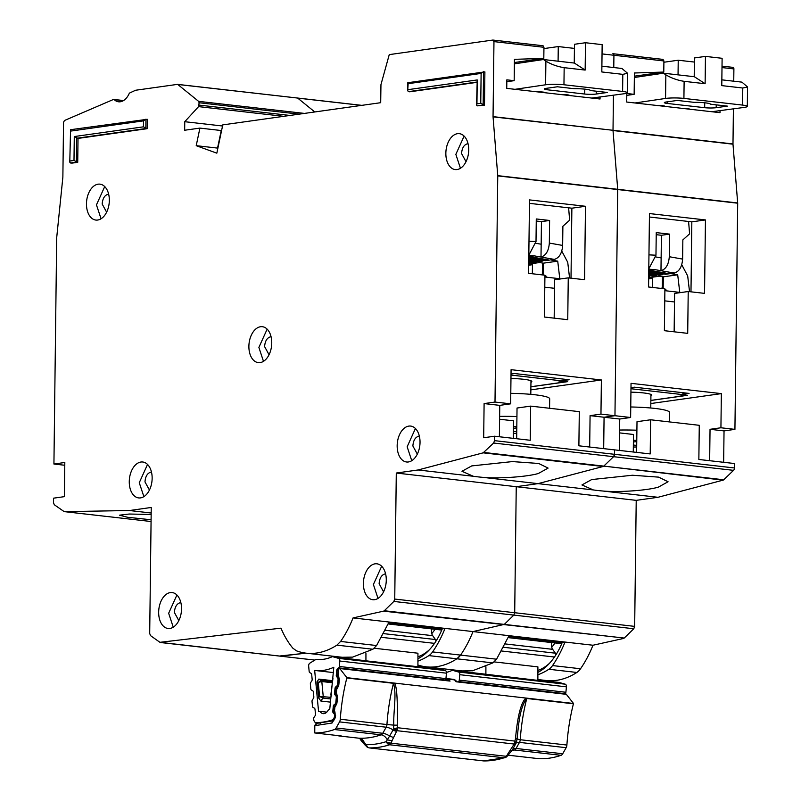 <?xml version="1.0" encoding="UTF-8"?>
<svg xmlns="http://www.w3.org/2000/svg" width="801" height="801" viewBox="0 0 801 801"><rect width="100%" height="100%" fill="white"/><g stroke="black" fill="none" stroke-linecap="round" stroke-linejoin="round"><path stroke-width="1.2" d="M549.486 663.308A58.523 36.676 96.5 0 1 537.892 670.457M551.769 642.582A6.458 4.045 -83.5 0 0 552.65 649.331L505.381 643.954M555.874 654.918A2.583 1.622 -83.5 0 0 555.393 653.185L552.65 649.331M494.187 661.896L537.902 666.873L537.872 680.389L452.395 670.287A70.057 43.895 96.5 0 1 446.457 672.369M485.907 666.752L485.887 674.472M465.211 671.749L465.211 671.158M452.395 670.287L458.633 672.049L565.266 684.194L559.028 682.432L537.872 680.019M565.266 684.194A2.583 1.622 96.5 0 1 566.427 686.837L565.896 692.264A1.722 1.081 -83.5 0 1 565.256 693.686L565.136 693.786M458.633 672.049A2.583 1.622 96.5 0 1 459.794 674.692L566.427 686.837M459.794 674.692L459.263 680.129A1.722 1.081 96.5 0 1 458.623 681.541L565.256 693.686M630.928 392.16A22.378 2.783 0.7 0 1 651.784 395.203A22.378 2.783 0.7 0 1 650.913 395.954M650.863 400.39L685.606 395.504L678.938 394.743L681.12 394.442A12.045 7.549 -83.5 0 0 684.344 392.87M680.59 292.585A12.045 7.549 -83.5 0 0 679.578 292.355L664.87 290.673M665.551 290.753L665.561 290.423A1.722 1.081 -83.5 0 0 665.251 289.261A1.722 1.091 -34.5 0 1 665.881 289.602L666.192 290.593L664.88 290.342M636.695 446.988A27.544 3.434 0.7 0 1 633.331 447.038M630.747 406.988A40.45 5.036 0.7 0 1 669.646 412.495L669.536 421.927M619.594 430.047A40.45 5.036 0.7 0 1 636.895 430.217M633.411 440.27A27.544 3.434 0.7 0 1 636.775 440.41M633.351 445.016L636.715 445.396M633.391 442.022L636.765 441.551M662.207 276.635A12.906 9.932 -98 0 1 662.427 279.499L662.317 288.05M681.751 264.751L687.689 275.945L689.531 291.664M679.759 292.375L677.696 274.813L670.647 273.582L674.292 273.061C679.228 271.559 682.001 266.903 682.622 259.093L669.296 256.731C668.685 264.54 665.911 269.196 660.975 270.708L654.317 269.526L649.411 270.207L669.396 273.752L665.581 274.292L648.76 271.309M660.314 288.33L663.178 287.929L663.318 276.826L677.696 274.813M652.314 287.419L652.425 278.358L648.67 278.888M655.879 256.951L661.135 257.882L661.406 235.274L656.219 234.683M652.425 278.358L648.76 277.707L659.654 276.185L663.318 276.826M648.75 272.17L662.858 274.673L659.043 275.204L648.73 273.381M648.72 274.242L656.319 275.594L652.515 276.125L648.71 275.454M648.7 276.315L649.791 276.505L648.69 276.665M654.317 269.526L648.79 269.246M648.77 270.177L649.411 270.207M674.292 273.061L660.975 270.708L661.135 257.882M652.525 274.913L652.515 276.125M659.063 274.002L659.043 275.204M665.601 273.081L665.581 274.292M648.79 268.896L655.969 255.219L648.96 254.858M669.296 256.731L669.576 234.122L661.406 235.274M669.576 234.122L656.249 232.61L655.969 255.219M688.59 221.476L689.601 233.842L682.852 239.91L682.622 259.093M721.851 79.85L741.916 82.133L747.543 86.959L742.777 88.01L721.781 85.617L722.112 58.293L705.451 56.4L705.12 83.725L684.124 81.332C677.446 80.28 671.358 78.108 665.851 74.813L663.418 73.191L634.342 77.497M711.769 111.729L744.199 107.404A12.906 1.612 -179.3 0 0 744.399 107.374A12.906 1.612 -179.3 0 0 747.313 106.393A12.906 1.612 -179.3 0 0 742.567 105.091L683.914 98.413A12.906 1.612 -179.3 0 0 665.561 98.443L634.943 102.979M667.353 103.449A8.18 1.021 0.7 0 1 664.349 102.618A8.18 1.021 0.7 0 1 666.192 101.997L677.356 100.435L694.157 102.348A14.198 1.772 0.7 0 1 710.547 104.21L727.348 106.122L716.184 107.694A8.18 1.021 0.7 0 1 704.68 107.694L667.353 103.449L667.373 101.837M657.531 105.552A5.116 0.641 0.7 0 1 664.71 106.223A5.116 0.641 0.7 0 1 664.59 106.353M682.122 108.345A5.116 0.641 0.7 0 1 689.301 109.026A5.116 0.641 0.7 0 1 689.19 109.156M678.047 74.853L678.227 60.225L694.387 62.057M705.451 56.4L694.437 57.942L694.207 76.696M678.227 60.225L663.899 62.238M663.418 73.191L694.337 76.716L705.12 83.725M417.912 665.01A103.289 64.721 -83.5 0 0 426.152 666.832A103.289 64.721 -83.5 0 0 436.585 666.682A103.289 64.721 -83.5 0 0 456.88 658.802A17.211 10.783 -83.5 0 0 460.565 655.098L456.88 658.802L428.885 655.608A103.289 64.721 96.5 0 1 417.922 661.135M492.865 662.898L456.88 658.802A103.289 64.721 -83.5 0 1 426.152 666.832L462.147 670.928L472.57 670.777L492.865 662.898L496.56 659.203L508.955 635.794L564.945 642.162A97.261 60.946 96.5 0 1 552.54 665.571A17.211 10.783 96.5 0 1 548.855 669.266A103.289 64.721 96.5 0 1 537.892 674.792M634.672 626.382L633.781 628.755L624.239 638.057L504.28 624.4L513.821 615.098L504.28 624.4L384.31 610.742L393.852 601.441L394.743 599.068L634.672 626.382L636.214 500.355L657.991 497.291L602.712 491.003C618.642 492.485 647.068 490.512 658.332 487.148L668.064 481.761L658.672 477.136L632.4 475.243L591.679 479.569L581.947 484.955L593.311 489.932L538.032 483.634L603.133 466.492A2.583 1.622 -83.5 0 0 603.774 466.112L723.093 480.149A2.583 1.622 -83.5 0 0 723.734 479.769L733.556 470.347A2.583 1.622 -83.5 0 0 734.457 467.964L734.507 463.529L698.852 459.474L699.273 425.311L650.612 419.774L650.202 453.927L614.547 449.872L614.487 454.307L613.586 456.69A2.583 1.622 -83.5 0 0 614.487 454.307L614.547 449.872L578.883 445.807L579.303 411.654L530.652 406.117L530.232 440.27L494.577 436.215L483.684 437.746L484.104 403.584L499.764 405.366L499.383 436.755M423.929 667.053L425.962 666.802M733.746 81.201L733.896 68.926A1.722 1.081 -83.5 0 0 732.995 67.364A1.722 1.081 -83.5 0 0 732.825 67.364L722.021 66.143L732.995 67.364M709.656 460.695L710.036 429.306L724.034 430.898L734.928 429.366L737.691 203.204L732.985 144.19L733.406 108.836M724.034 430.898L723.653 462.297M657.991 497.291L723.093 480.149M624.239 638.057L383.619 611.143L353.051 617.921L473.011 631.578L504.28 624.4L473.011 631.578L592.98 645.236L623.548 638.457M537.882 679.548L546.122 680.49A103.289 64.721 -83.5 0 0 576.85 672.46A17.211 10.783 -83.5 0 0 580.535 668.755A97.261 60.946 -83.5 0 0 592.98 645.236M564.945 642.162L562.192 642.552L508.695 636.455M649.461 213.557L648.57 286.998L664.9 288.851L664.389 330.693L687.709 333.356L688.219 291.514L704.55 293.366L705.451 219.935L649.461 213.557M589.686 447.038L590.077 415.649L604.074 417.241L603.684 448.63L604.074 417.241L614.958 415.709L630.627 417.501L619.734 419.023L619.353 450.422M630.627 417.501L631.038 383.339L721.351 393.621L720.93 427.774L710.036 429.306M530.853 389.867L601.381 379.964L600.96 414.117L614.958 415.709L617.711 189.306L614.958 415.709L604.074 417.241L619.734 419.023M732.985 144.19L613.015 130.533L617.711 189.306L613.015 130.533L613.436 95.179L613.015 130.293L732.975 143.95M613.926 55.269L613.776 67.544L613.926 55.269A1.722 1.081 -83.5 0 0 613.035 53.707A1.722 1.081 -83.5 0 0 612.855 53.707L663.018 59.394L663.909 60.956L602.042 53.907M361.601 105.382L297.702 98.112L314.803 111.96L297.702 98.112A0.861 0.541 -83.5 0 0 297.421 98.032L177.742 84.455L198.618 101.357L199.129 102.748L198.568 106.623L184.761 121.702L184.661 130.243L199.91 128.1L221.236 130.533L217.542 148.095L196.215 145.672L199.91 128.1M64.42 511.649L151.069 521.511L64.551 511.649L129.462 510.527L151.239 507.464L149.697 633.491L150.538 635.634L159.94 642.322L280.65 656.179L306.002 653.145L279.899 655.979M388.725 622.798L442.222 628.895L444.976 628.505A97.261 60.946 96.5 0 1 432.58 651.914L460.565 655.098A97.261 60.946 -83.5 0 0 473.011 631.578A97.261 60.946 -83.5 0 1 460.565 655.098L496.56 659.203M636.214 500.355L516.245 486.698L514.703 612.725L513.821 615.098L633.781 628.755M393.852 601.441L513.821 615.098L514.703 612.725L516.245 486.698L538.032 483.634L603.133 466.492L483.163 452.835L418.062 469.977L396.285 473.041L394.743 599.068M723.734 479.769L603.774 466.112L613.586 456.69L733.556 470.347M720.039 110.618L720.009 112.661L626.702 102.037L626.813 93.497L634.142 94.338L634.402 72.991L663.779 72.06L663.909 60.956M737.681 202.963L497.751 175.649L494.998 402.052L510.658 403.834L511.078 369.682L601.381 379.964M734.928 429.366L720.93 427.774M737.691 203.204L497.761 175.89M593.311 489.932A43.034 5.367 -179.3 0 0 602.712 491.003M634.362 76.185L663.779 72.06M626.783 95.369L634.142 94.338M650.612 419.774L637.005 421.686L636.625 452.385M630.988 387.674L634.422 387.183L689.07 393.411L680.9 394.553L687.568 395.314L650.863 400.47M688.219 291.514L674.612 293.426L674.142 331.804M649.421 217.011L691.834 221.847L690.983 291.824M691.834 221.847L705.451 219.935M650.823 403.534L721.351 393.621M619.563 432.89L633.481 434.482L633.271 452.004M562.192 642.552A62.828 39.369 96.5 0 1 537.892 672.409M551.739 647.298A43.034 26.964 -83.5 0 0 554.963 642.943M365.937 653.095L365.927 660.815L332.425 656.63A70.057 43.895 96.5 0 1 316.475 659.383A70.057 43.895 96.5 0 1 316.085 659.333L309.837 663.158A2.583 1.622 -83.5 0 0 308.645 665.811A2.583 1.622 -83.5 0 0 308.665 666.192L309.166 671.448A1.722 1.081 96.5 0 0 309.807 672.66L311.048 673.301A1.722 1.081 96.5 0 1 311.689 674.502L312.15 679.298A1.722 1.081 96.5 0 1 311.779 680.91L310.738 682.472A1.722 1.081 96.5 0 0 310.367 684.074L310.828 688.89A1.722 1.081 96.5 0 0 311.459 690.092L312.72 690.762A1.722 1.081 96.5 0 1 313.341 691.954L313.822 696.74A1.722 1.081 96.5 0 1 313.441 698.372L312.41 699.894A1.722 1.081 96.5 0 0 312.03 701.516L312.49 706.302A1.722 1.081 96.5 0 0 313.131 707.503L314.372 708.154A1.722 1.081 96.5 0 1 315.013 709.356L315.474 714.152A1.722 1.081 96.5 0 1 315.103 715.764L314.062 717.316A1.722 1.081 96.5 0 0 313.692 718.928L313.742 719.448A4.305 2.693 96.5 0 0 315.944 722.642A4.305 2.693 96.5 0 0 316.175 722.652A133.407 83.594 -83.5 0 0 332.075 720.029A4.305 2.693 96.5 0 0 334.518 716.014L334.568 715.483A1.722 1.081 96.5 0 0 334.197 713.991L333.166 712.78A1.722 1.081 96.5 0 1 332.785 711.548A1.722 1.081 96.5 0 1 332.805 711.288L333.286 706.332A1.722 1.081 96.5 0 1 333.927 704.92L336.19 703.979M319.959 711.358A122.223 76.586 96.5 0 1 318.568 711.448L314.663 670.427A81.241 50.914 -83.5 0 0 315.214 670.497A81.241 50.914 -83.5 0 0 333.807 667.263L329.712 709.606A122.223 76.586 96.5 0 1 328.32 709.976A8.821 5.527 96.5 0 1 323.153 713.641A8.821 5.527 96.5 0 1 319.959 711.358L326.788 712.139M338.793 678.147L336.64 676.805A1.722 1.081 96.5 0 1 336.27 675.563A1.722 1.081 96.5 0 1 336.28 675.313L336.76 670.357A1.722 1.081 96.5 0 1 337.401 668.945L338.653 667.884L445.286 680.029A1.722 1.081 -83.5 0 0 445.937 678.607L446.457 673.18A2.583 1.622 96.5 0 0 445.296 670.537L439.058 668.775L417.912 666.362M336.941 696.119L334.908 694.827A1.722 1.081 96.5 0 1 334.518 693.586A1.722 1.081 96.5 0 1 334.528 693.316L335.028 688.369A1.722 1.081 96.5 0 1 335.659 686.968L336.931 685.876L338.042 686.006M429.516 649.651A58.523 36.676 96.5 0 1 417.932 656.8M431.799 628.925A6.458 4.045 -83.5 0 0 432.69 635.674L385.421 630.297M435.904 641.261A2.583 1.622 -83.5 0 0 435.434 639.528L432.69 635.674M374.217 648.239L417.942 653.215L417.912 666.732L365.927 660.815M345.241 658.092L345.241 657.501M338.653 667.884A1.722 1.081 96.5 0 0 339.304 666.472L339.824 661.035A2.583 1.622 96.5 0 0 338.663 658.392L332.425 656.63M316.085 659.333L316.866 659.423M335.929 695.999A1.722 1.081 96.5 0 1 336.3 697.501L335.829 702.447A1.722 1.081 96.5 0 1 335.178 703.859M337.672 678.016A1.722 1.081 96.5 0 1 338.042 679.498L337.561 684.465A1.722 1.081 96.5 0 1 336.931 685.876M330.433 702.127L320.881 701.045L318.598 697.881L317.066 681.811L318.788 679.108L332.205 680.63M317.066 681.811L318.237 682.422L321.171 680.339L318.788 679.108M320.881 701.045L322.863 698.072L319.579 696.419L318.598 697.881M331.784 695.048L331.444 694.457M330.903 697.331L319.579 696.419L318.237 682.422L321.812 681.541L332.004 682.702M510.968 378.503A22.378 2.783 0.7 0 1 531.824 381.546A22.378 2.783 0.7 0 1 530.953 382.297M530.893 386.733L565.636 381.847L558.968 381.086L561.151 380.785A12.045 7.549 -83.5 0 0 564.385 379.213M560.63 278.928A12.045 7.549 -83.5 0 0 559.609 278.698L544.91 277.016M545.591 277.096L545.591 276.766A1.722 1.081 -83.5 0 0 545.291 275.604A1.722 1.091 -34.5 0 1 545.922 275.945L546.222 276.936L544.91 276.685M516.725 433.321A27.544 3.434 0.7 0 1 513.361 433.381M510.788 393.331A40.45 5.036 0.7 0 1 549.686 398.838L549.566 408.27M499.634 416.39A40.45 5.036 0.7 0 1 516.935 416.56M513.451 426.613A27.544 3.434 0.7 0 1 516.805 426.753M513.391 431.359L516.745 431.739M513.431 428.365L516.795 427.894M542.247 262.978A12.906 9.932 -98 0 1 542.457 265.842L542.357 274.393M561.781 251.093L567.729 262.287L569.571 277.997M559.789 278.718L557.726 261.156L550.677 259.925L554.332 259.404C559.268 257.902 562.042 253.246 562.652 245.436L549.336 243.073C548.725 250.883 545.942 255.539 541.005 257.051L534.347 255.869L529.451 256.55L549.426 260.095L545.611 260.635L528.79 257.652M540.345 274.673L543.218 274.272L543.348 263.169L557.726 261.156M532.355 273.762L532.465 264.7L528.7 265.231M535.909 243.294L541.166 244.225L541.446 221.617L536.259 221.026M532.465 264.7L528.8 264.05L539.694 262.518L543.348 263.169M528.78 258.513L542.898 261.016L539.083 261.547L528.77 259.724M528.76 260.585L536.36 261.937L532.545 262.468L528.74 261.797M528.73 262.658L529.821 262.848L528.73 263.008M534.347 255.869L528.82 255.589M528.81 256.52L529.451 256.55M554.332 259.404L541.005 257.051L541.166 244.225M532.565 261.256L532.545 262.468M539.093 260.345L539.083 261.547M545.631 259.424L545.611 260.635M528.82 255.239L536.009 241.562L529 241.201M549.336 243.073L549.606 220.465L541.446 221.617M549.606 220.465L536.28 218.953L536.009 241.562M568.62 207.819L569.631 220.185L562.883 226.252L562.652 245.436M601.891 66.183L621.946 68.475L627.583 73.291L622.808 74.353L601.821 71.96L602.152 44.636L585.491 42.733L585.151 70.067L564.164 67.674C557.486 66.623 551.388 64.45 545.892 61.156L543.458 59.534L514.382 63.84M591.799 98.072L624.239 93.737A12.906 1.612 -179.3 0 0 624.43 93.717A12.906 1.612 -179.3 0 0 627.343 92.736A12.906 1.612 -179.3 0 0 622.607 91.434L563.954 84.756A12.906 1.612 -179.3 0 0 545.601 84.786L514.983 89.322M547.393 89.792A8.18 1.021 0.7 0 1 544.39 88.961A8.18 1.021 0.7 0 1 546.232 88.34L557.396 86.778L574.187 88.691A14.198 1.772 0.7 0 1 590.587 90.553L607.378 92.465L596.214 94.037A8.18 1.021 0.7 0 1 584.71 94.037L547.393 89.792L547.413 88.18M537.561 91.895A5.116 0.641 0.7 0 1 544.74 92.566A5.116 0.641 0.7 0 1 544.63 92.696M562.152 94.688A5.116 0.641 0.7 0 1 569.341 95.359A5.116 0.641 0.7 0 1 569.221 95.499M558.087 61.196L558.267 46.568L574.427 48.4M585.491 42.733L574.477 44.285L574.247 63.039M558.267 46.568L543.929 48.581M543.458 59.534L574.367 63.059L585.151 70.067M374.618 599.689A18.073 11.324 -83.5 0 0 386.222 581.596A18.073 11.324 -83.5 0 0 376.881 563.804A18.073 11.324 -83.5 0 0 375.058 563.824A18.073 11.324 -83.5 0 0 363.454 581.927A18.073 11.324 -83.5 0 0 372.795 599.719A18.073 11.324 -83.5 0 0 374.618 599.689M383.569 591.839L379.123 583.699C379.544 578.232 381.486 574.978 384.951 573.927L385.611 573.896M408.37 461.967A18.073 11.324 -83.5 0 0 419.974 443.864A18.073 11.324 -83.5 0 0 410.643 426.072A18.073 11.324 -83.5 0 0 408.81 426.102A18.073 11.324 -83.5 0 0 397.216 444.195A18.073 11.324 -83.5 0 0 406.548 461.987A18.073 11.324 -83.5 0 0 408.37 461.967M417.321 454.117L412.875 445.977C413.296 440.51 415.238 437.246 418.703 436.205L419.364 436.165M169.872 628.455A18.073 11.324 -83.5 0 0 181.477 610.362A18.073 11.324 -83.5 0 0 172.135 592.57A18.073 11.324 -83.5 0 0 170.313 592.59A18.073 11.324 -83.5 0 0 158.718 610.692A18.073 11.324 -83.5 0 0 168.05 628.485A18.073 11.324 -83.5 0 0 169.872 628.455M178.823 620.605L174.378 612.465C174.798 606.998 176.741 603.744 180.205 602.692L180.866 602.662M140.485 497.902A18.073 11.324 -83.5 0 0 152.09 479.799A18.073 11.324 -83.5 0 0 142.748 462.007A18.073 11.324 -83.5 0 0 140.926 462.027A18.073 11.324 -83.5 0 0 129.321 480.129A18.073 11.324 -83.5 0 0 138.663 497.922A18.073 11.324 -83.5 0 0 140.485 497.902M149.437 490.042L144.981 481.902C145.412 476.435 147.354 473.181 150.808 472.139L151.479 472.099M260.105 362.603A18.073 11.324 -83.5 0 0 271.699 344.5A18.073 11.324 -83.5 0 0 262.368 326.708A18.073 11.324 -83.5 0 0 260.535 326.738A18.073 11.324 -83.5 0 0 248.941 344.83A18.073 11.324 -83.5 0 0 258.272 362.623A18.073 11.324 -83.5 0 0 260.105 362.603M269.046 354.743L264.6 346.603C265.021 341.146 266.963 337.882 270.428 336.841L271.088 336.8M159.94 642.322L280.961 628.154A97.261 60.946 -83.5 0 0 292.836 648.159L296.45 650.823A103.289 64.721 -83.5 0 0 306.192 653.175A103.289 64.721 -83.5 0 0 316.615 653.025A103.289 64.721 -83.5 0 0 336.911 645.145L340.605 641.441A97.261 60.946 -83.5 0 0 353.051 617.921M306.192 653.175L342.177 657.271L352.61 657.12L372.906 649.241L376.59 645.536L388.996 622.127L444.976 628.505M97.672 220.045A18.073 11.324 -83.5 0 0 109.276 201.942A18.073 11.324 -83.5 0 0 99.935 184.15A18.073 11.324 -83.5 0 0 98.112 184.18A18.073 11.324 -83.5 0 0 86.518 202.273A18.073 11.324 -83.5 0 0 95.85 220.065A18.073 11.324 -83.5 0 0 97.672 220.045M457.071 169.542A18.073 11.324 -83.5 0 0 468.665 151.449A18.073 11.324 -83.5 0 0 459.333 133.657A18.073 11.324 -83.5 0 0 457.501 133.677A18.073 11.324 -83.5 0 0 445.907 151.779A18.073 11.324 -83.5 0 0 455.238 169.572A18.073 11.324 -83.5 0 0 457.071 169.542M396.285 473.041L516.245 486.698L538.032 483.634L482.743 477.346C498.683 478.828 527.098 476.855 538.362 473.491L548.094 468.104L538.713 463.479L512.43 461.586L471.719 465.912L461.977 471.288L473.341 476.275L418.062 469.977M151.159 514.462L129.201 514.032L119.519 515.183L127.609 517.286L151.089 519.779M106.623 212.185L102.178 204.045C102.598 198.588 104.541 195.324 108.005 194.283L108.666 194.243M466.012 161.692L461.566 153.552C461.987 148.085 463.929 144.831 467.394 143.79L468.054 143.749M497.751 175.649L493.056 116.876L613.015 130.293L493.046 116.636L493.967 41.612L492.895 40.05L389.256 54.618L380.956 84.606L380.695 102.698L222.778 124.886L216.831 153.171L196.215 145.672M483.804 452.455L603.774 466.112L613.586 456.69L493.626 443.033L483.163 452.835M529.501 199.9L528.6 273.341L544.93 275.194L544.42 317.036L567.749 319.699L568.259 277.857L584.59 279.709L585.481 206.278L529.501 199.9M510.658 403.834L499.764 405.366M484.104 403.584L494.998 402.052M64.781 465.261L53.927 464.029L64.811 462.497L64.4 496.65L53.507 498.182L53.457 502.617L54.298 504.76L63.92 511.449M480.75 103.309L476.945 103.85L476.545 105.061L477.166 105.862L484.485 105.171L484.895 71.87L407.779 82.723L407.679 90.863L408.15 83.674L481.121 73.422L480.75 103.309L484.485 105.171M476.815 82.373L409.631 91.815L407.679 90.863M70.548 131.104L70.568 129.702L147.284 119.299L147.174 128.691L78.017 138.413L77.727 162.323L71.73 163.164L69.777 162.213L70.548 131.104L143.509 120.861L143.439 126.838L74.283 136.55L73.992 160.46L77.727 162.323M600.069 96.961L600.049 99.004L506.743 88.38L506.843 79.84L514.172 80.681L514.432 59.334L543.809 58.403L543.949 47.299L543.058 45.737L492.895 40.05M177.462 84.375L135.589 90.253L129.372 93.136A17.211 10.783 96.5 0 1 118.578 101.797A17.211 10.783 96.5 0 1 114.203 99.654L123.334 100.696M113.392 99.494L64.45 120.51L63.539 122.313L62.868 177.191L56.691 237.737L53.927 464.029M384.31 610.742L383.619 611.143M494.577 436.215L494.527 440.65L493.626 443.033M78.017 138.413L74.283 136.55M147.174 128.691L143.439 126.838M184.761 121.702L222.548 126.007M473.341 476.275A43.034 5.367 -179.3 0 0 482.743 477.346M151.169 513L129.462 510.527M70.398 163.004L76.395 162.162L76.686 138.253L145.842 128.54L145.952 119.149L143.509 120.861M70.568 129.702L69.777 162.202M477.166 105.862L483.153 105.021L483.564 71.71L481.121 73.422M408.15 83.674L408.18 82.273M476.545 105.051L477.236 79.94L408.079 89.652M104.721 186.583L96.46 204.856L101.056 218.773M464.119 136.09L455.849 154.363L460.445 168.27M514.392 62.528L543.809 58.403M506.823 81.712L514.172 80.681M530.652 406.117L517.035 408.029L516.665 438.728M511.018 374.007L514.452 373.526L569.111 379.754L560.94 380.896L567.609 381.656L530.893 386.813M568.259 277.857L554.642 279.769L554.172 318.147M529.461 203.354L571.874 208.19L571.013 278.167M571.874 208.19L585.481 206.278M499.594 419.233L513.521 420.825L513.301 438.347M442.222 628.895A62.828 39.369 96.5 0 1 417.932 658.752M432.58 651.914A17.211 10.783 96.5 0 1 428.885 655.608M600.96 414.117L590.077 415.649M267.154 329.141L258.883 347.414L263.479 361.331M147.534 464.44L139.264 482.713L143.87 496.62M176.921 595.003L168.661 613.266L173.256 627.183M415.419 428.505L407.158 446.778L411.754 460.695M381.666 566.237L373.396 584.5L378.002 598.417M431.779 633.641A43.034 26.964 -83.5 0 0 435.003 629.286M366.788 746.742L366.407 744.69L364.595 743.328L364.695 744.68L361.511 741.135A4.305 2.693 -33.6 0 1 361.241 740.394L359.949 738.462M484.345 760.94A4.305 3.344 -89.3 0 1 484.054 760.95L484.054 760.95A4.305 3.344 -89.3 0 1 483.784 760.93L369.341 747.904A4.305 2.693 96.5 0 1 369.171 747.894L483.614 760.92A4.305 2.693 -83.5 0 0 483.784 760.93A152.34 95.459 -83.5 0 0 504.089 757.796L389.636 744.77A4.305 3.224 -107.7 0 1 386.322 741.616A149.477 93.657 96.5 0 1 366.407 744.69A4.305 3.344 90.7 0 0 369.341 747.904A152.34 95.459 96.5 0 0 389.636 744.77A4.305 2.693 96.5 0 0 390.558 744.219A4.305 2.713 -132.6 0 1 387.253 742.267L386.322 741.616L387.263 739.824L391.989 740.785L391.329 743.218L387.253 742.267M516.265 742.727L517.076 739.153C518.567 725.576 519.398 708.264 526.768 698.482L573.426 703.789A4.305 2.693 -83.5 0 0 573.496 703.468L346.893 677.676L339.754 668.535L450.052 681.09L448.57 679.198L454.567 679.879L456.049 681.771L566.347 694.327A2.583 1.622 -83.5 0 0 565.536 693.826L456.049 681.771L455.689 680.72A2.583 1.692 142 0 0 455.489 680.349A2.583 1.692 142 0 0 455.399 680.239A2.583 1.692 142 0 0 454.567 679.879A2.583 1.622 -83.5 0 0 453.746 679.378L447.749 678.697A2.583 1.622 96.5 0 1 448.57 679.198A2.583 1.692 142 0 0 447.469 679.338A2.583 1.692 142 0 0 446.728 679.699L450.052 681.09L446.437 680.379M445.807 679.228L446.207 678.998A2.583 1.832 60.9 0 1 447.068 678.847A2.583 1.622 96.5 0 1 447.749 678.697L446.207 678.998A2.583 1.832 60.9 0 0 445.767 679.388A2.583 1.722 36.3 0 1 447.469 679.338M397.226 725.175L393.792 725.115L393.591 728.99L397.676 727.749L397.226 725.175C397.757 699.934 396.825 685.916 394.432 683.093M340.295 719.238A146.323 91.684 96.5 0 1 346.823 677.996L393.471 683.303A146.323 91.684 -83.5 0 0 386.943 724.555L340.295 719.238A4.305 2.693 96.5 0 1 339.534 721.891L386.192 727.208A8.611 3.745 29.4 0 1 393.081 729.931L393.591 728.99L396.906 730.682L514.132 744.029A4.305 2.693 -83.5 0 0 514.683 742.647A4.305 2.693 -83.5 0 0 514.903 741.095L516.114 743.148L516.705 741.366M508.885 753.671L505.771 756.244L507.253 755.934M573.426 703.789A146.323 91.684 -83.5 0 0 566.898 745.04L520.239 739.734A146.323 91.684 96.5 0 1 526.768 698.482A4.305 2.693 96.5 0 0 526.838 698.162M538.823 758.677A4.305 2.693 -83.5 0 0 538.953 758.697A4.305 2.693 -83.5 0 0 539.083 758.707A143.739 90.062 96.5 0 0 561.06 755.313A4.305 2.693 -83.5 0 0 562.713 753.771L566.137 747.693A4.305 2.693 -83.5 0 0 566.898 745.04M566.347 694.327L573.496 703.468M334.818 711.658L335.449 717.476L332.025 723.033L314.803 725.656L314.753 732.955L341.416 735.989A143.739 90.062 96.5 0 1 339.133 735.949A4.305 2.693 96.5 0 1 339.003 735.939A4.305 2.693 96.5 0 1 338.172 735.618M339.133 735.949L359.128 738.222A8.611 6.698 92.1 0 1 364.595 743.328L361.241 740.394A8.611 5.387 -33.6 0 0 360.71 738.953L358.998 738.212A4.305 2.693 -83.5 0 0 359.128 738.222A143.739 90.062 -83.5 0 0 381.116 734.827L334.468 729.521A143.739 90.062 -83.5 0 1 314.753 732.955M525.967 698.072C522.793 700.715 518.147 709.265 515.504 738.632L514.903 741.095L397.676 727.749A4.305 2.693 96.5 0 1 397.456 729.3A4.305 2.693 96.5 0 1 396.906 730.682L391.989 740.785M456.049 681.771L455.689 680.72M338.332 668.384L338.933 668.034A2.583 1.622 96.5 0 1 339.754 668.535M339.534 721.891L336.11 727.979A4.305 2.693 96.5 0 1 334.468 729.521M515.504 738.632L520.239 739.734A4.305 2.693 96.5 0 1 519.479 742.387L566.137 747.693M514.683 742.647A4.305 0.751 14.7 0 0 516.265 742.587L513.821 744.64A4.305 1.872 29.4 0 0 515.624 744.109L515.624 744.109A4.305 1.872 29.4 0 0 515.714 743.889M393.551 682.983A4.305 2.693 -83.5 0 1 393.471 683.303C396.895 694.317 393.261 711.308 393.792 725.115L386.943 724.555A4.305 2.693 -83.5 0 1 386.192 727.208L382.768 733.285L336.11 727.979M445.436 680.289L446.728 679.699L446.327 680.349M338.533 675.704L338.883 677.195M317.166 723.313L314.803 725.656M335.989 705.24L334.898 707.033L334.478 711.098L335.178 713.15M336.68 693.676L337.541 697.23L336.921 703.198L335.339 706.642M335.289 706.712A2.583 1.692 -129.5 0 1 335.649 704.95L334.367 706.702L333.887 711.358L334.808 713.351A2.583 1.722 140.3 0 1 334.798 711.468M337.852 687.258L336.76 689.05L336.34 693.115L337.031 695.178M447.439 680.379L338.933 668.034L338.192 675.143L339.394 679.258L338.783 685.215L337.191 688.67M337.141 688.74A2.583 1.692 -129.5 0 1 337.501 686.968L336.22 688.72L335.739 693.376L336.66 695.368A2.583 1.722 140.3 0 1 336.65 693.496M483.444 760.89A4.305 2.693 -83.5 0 0 483.614 760.92L505.141 757.696A4.305 3.224 -107.7 0 1 504.089 757.796A4.305 2.693 -83.5 0 0 505 757.245A4.305 2.693 -83.5 0 0 505.771 756.244L391.329 743.218A4.305 2.693 96.5 0 1 390.558 744.219M393.101 737.371L389.656 736.009L387.263 739.824A8.611 6.428 -109 0 0 381.116 734.827A4.305 2.693 -83.5 0 0 382.768 733.285A8.611 3.745 29.4 0 1 389.656 736.009L393.081 729.931A4.305 1.872 29.4 0 0 396.525 731.283M554.472 657.02L501.696 651.013M555.393 653.185L503.709 647.298M459.263 680.129L565.896 692.264M681.12 394.442L630.978 388.735M674.502 301.967L664.75 300.856M704.74 102.788L704.68 107.694M716.184 107.694L716.214 104.861M665.561 98.443L665.851 74.813M683.914 98.413L684.124 81.332M742.567 105.091L742.777 88.01M297.602 98.052L361.802 105.362M613.206 53.747L662.848 59.404M733.896 68.926L722.001 67.564M580.535 668.755L552.54 665.571M280.65 656.179L314.873 660.074M494.527 440.65L734.457 467.964M576.85 672.46L548.855 669.266M333.166 712.78L334.458 712.93M338.172 676.975L336.64 676.805M334.908 694.827L336.35 694.988M434.512 643.363L381.727 637.356M435.434 639.528L383.739 633.641M338.663 658.392L445.296 670.537M339.824 661.035L446.457 673.18M333.897 720.229L332.075 720.029M316.175 722.652L320.75 723.173M339.304 666.472L445.937 678.607M335.018 716.074L334.518 716.014M332.115 681.581L321.171 680.339A1.722 1.081 96.5 0 1 321.812 681.541L323.234 696.459A1.722 1.081 -83.5 0 1 322.863 698.072L330.743 698.973M335.078 715.533L334.568 715.483M338.252 669.035L337.401 668.945M335.078 714.091L334.197 713.991M338.102 670.507L336.76 670.357M337.591 675.463L336.28 675.313M332.805 711.288L333.877 711.408M333.286 706.332L334.407 706.462M333.927 704.92L335.469 705.1M338.042 679.498L338.793 679.588M337.561 684.465L338.272 684.555M336.42 702.517L335.829 702.447M336.931 697.571L336.3 697.501M337.281 687.158L335.659 686.968M336.25 688.5L335.028 688.369M335.729 693.456L334.528 693.316M561.151 380.785L511.008 375.078M554.542 288.3L544.78 287.199M584.77 89.131L584.71 94.037M596.214 94.037L596.254 91.204M545.601 84.786L545.892 61.156M563.954 84.756L564.164 67.674M622.607 91.434L622.808 74.353M372.906 649.241L336.911 645.145M476.825 82.042L408.3 91.664M177.632 84.385L297.421 98.032M198.618 101.357L304.47 113.412M283.744 116.325L198.568 106.623M493.236 40.09L542.878 45.747M543.949 47.299L493.967 41.612M340.605 641.441L376.59 645.536M73.992 160.46L70.178 160.991M476.945 103.85L477.236 79.94M199.129 102.748L299.234 114.142M289.992 115.444L199.099 105.101M368.43 747.633A4.305 3.214 -58.2 0 1 367.389 747.273A4.305 3.214 -58.2 0 1 366.207 745.521M397.456 729.3A4.305 0.751 -165.3 0 1 394.633 728.74M505 757.245A4.305 2.713 47.4 0 0 506.743 756.765A4.305 2.713 47.4 0 0 507.033 756.414M561.06 755.313L514.412 750.006A143.739 90.062 96.5 0 1 511.809 750.847M538.953 758.697L508.114 755.193L539.083 758.707M562.713 753.771L516.064 748.464A4.305 2.693 96.5 0 1 514.412 750.006A8.611 6.428 -109 0 0 512.209 750.237L511.779 750.437M358.868 738.192A4.305 2.693 -83.5 0 0 358.998 738.212L339.003 735.939M512.83 749.075A8.611 3.745 -150.6 0 1 516.064 748.464L519.479 742.387A8.611 3.745 29.4 0 0 516.124 743.118M445.767 679.388A2.583 1.832 60.9 0 0 445.456 680.159M315.003 725.666A2.583 2.002 -90 0 1 317.006 723.313A2.583 2.002 -90 0 1 317.186 723.323M332.025 723.033A2.583 1.942 -107.2 0 1 333.266 720.8L335.449 717.476M335.679 715.213L335.118 715.173L334.878 717.436M336.921 703.198L335.649 704.95M337.541 697.23L336.971 697.2L336.36 703.158M338.783 685.215L337.501 686.968M339.394 679.258L338.823 679.218L338.212 685.175M338.513 675.513A2.583 1.722 140.3 0 0 338.523 677.396L338.823 679.218M507.774 753.961L513.821 744.64M510.407 750.717L512.199 750.187L506.743 756.765L505.141 757.696M561.711 643.714L508.214 637.626M664.66 288.861L665.881 289.602M650.772 407.999L650.933 394.422M747.543 86.959L747.313 106.393M177.552 84.365L361.842 105.352M314.833 660.094L160.45 642.522M441.741 630.057L388.245 623.969M315.214 670.497L333.296 672.56M320.67 723.183L315.944 722.642M332.946 678.457L330.843 694.737L331.284 696.129M544.7 275.204L545.922 275.945M530.803 394.342L530.973 380.765M627.583 73.291L627.343 92.736M113.762 99.434L123.564 100.556M426.152 666.832L417.912 665.891M369.171 747.894L367.389 747.273L364.695 744.68M453.746 679.378L457.021 681.471M359.669 738.362L361.511 741.135M338.302 668.515L337.591 675.403L338.523 677.396M317.006 723.313L333.266 720.8M335.118 715.173L334.808 713.351M336.971 697.2L336.66 695.368M512.199 750.187L516.114 743.148"/></g></svg>
